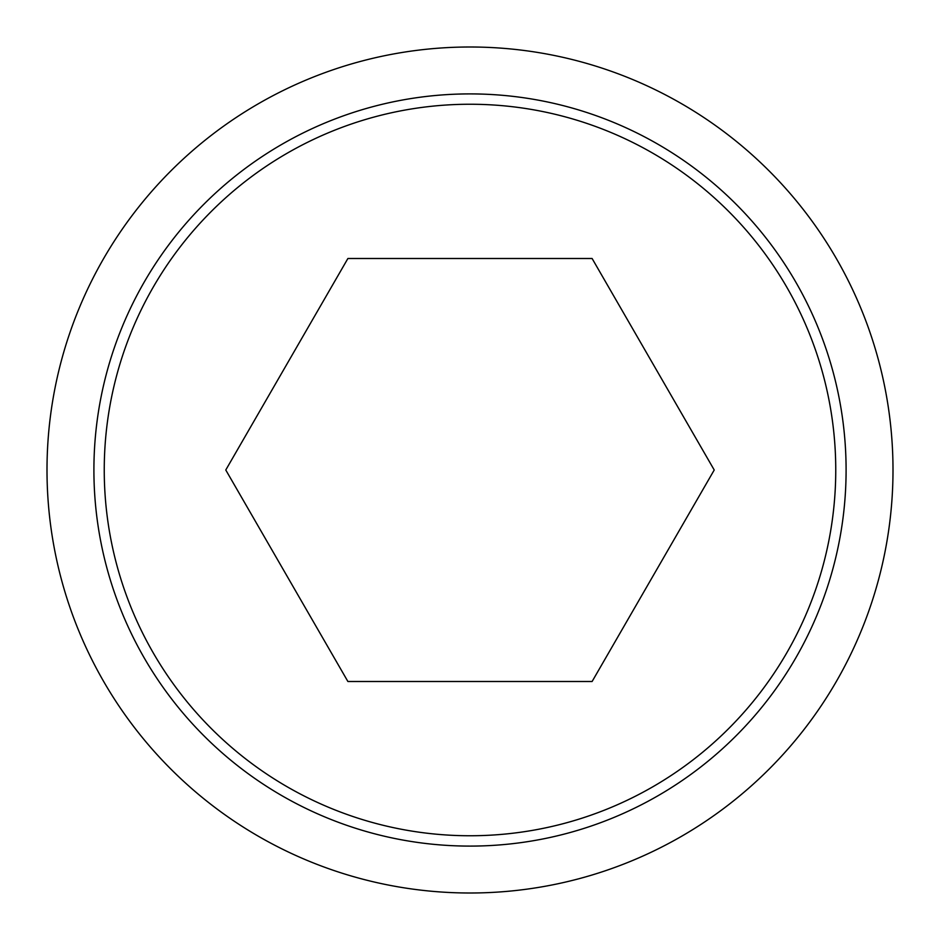 <?xml version="1.0" encoding="UTF-8"?>
<svg xmlns="http://www.w3.org/2000/svg" width="940" height="940" viewBox="0 0 940 940"><rect width="100%" height="100%" fill="white"/><g stroke="black" fill="none" stroke-linecap="round" stroke-linejoin="round"><path stroke-width="1.41" d="M47 470A423 423 0 0 0 470 893A423 423 0 0 0 893 470A423 423 0 0 0 470 47A423 423 0 0 0 47 470M846.094 470A376.094 376.094 0 0 1 470 846.094A376.094 376.094 0 0 1 93.906 470A376.094 376.094 0 0 1 470 93.906A376.094 376.094 0 0 1 846.094 470M470 104.246A365.754 365.754 0 0 0 104.246 470A365.754 365.754 0 0 0 470 835.754A365.754 365.754 0 0 0 835.754 470A365.754 365.754 0 0 0 470 104.246M714.224 470L592.106 681.5L347.894 681.5L225.776 470L347.894 258.5L592.106 258.5L714.224 470"/></g></svg>
